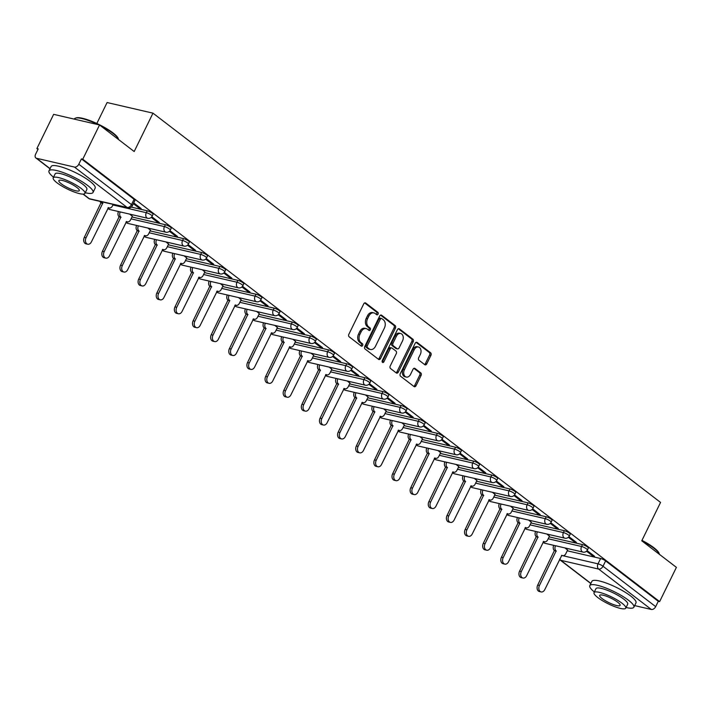 <?xml version="1.0" encoding="UTF-8"?>
<svg xmlns="http://www.w3.org/2000/svg" width="712" height="712" viewBox="0 0 712 712"><rect width="100%" height="100%" fill="white"/><g stroke="black" fill="none" stroke-linecap="round" stroke-linejoin="round"><path stroke-width="1.07" d="M378.081 314.125A1.353 0.961 103 0 0 377.858 312.337L365.737 303.036A1.922 1.38 103 0 0 365.336 302.849A1.922 1.38 103 0 0 363.761 303.846L348.871 334.248A1.922 1.38 103 0 0 349.183 336.82L361.304 346.112A1.353 0.961 103 0 0 362.47 343.754L360.895 342.543A6.168 4.405 103 0 1 359.889 334.337L361.135 331.81A6.168 4.405 103 0 1 366.173 328.606A6.168 4.405 103 0 1 367.437 329.202L369.003 330.404A1.353 0.961 103 0 0 370.16 328.045L368.594 326.835A6.168 4.405 103 0 1 367.588 318.629L368.834 316.101A6.168 4.405 103 0 1 373.871 312.897A6.168 4.405 103 0 1 375.126 313.494L376.701 314.695A1.353 0.961 103 0 0 378.081 314.125M376.274 314.375A1.353 0.961 103 0 0 376.523 312.025L364.651 302.92M360.886 345.792A1.353 0.961 103 0 0 361.126 343.442L359.56 342.241L360.895 342.543M368.585 330.083A1.353 0.961 103 0 0 368.825 327.734L367.258 326.532L368.594 326.835M424.77 364.695A1.922 1.38 103 0 0 425.162 364.882A1.922 1.38 103 0 0 426.737 363.877L430.92 355.35A1.922 1.38 103 0 0 430.609 352.787L417.143 342.463A1.922 1.38 103 0 0 416.751 342.276A1.922 1.38 103 0 0 415.176 343.273L400.278 373.675A1.922 1.38 103 0 0 400.589 376.239L414.055 386.572A1.922 1.38 103 0 0 414.446 386.758A1.922 1.38 103 0 0 416.022 385.753L421.077 375.455A1.922 1.38 103 0 0 420.756 372.883L414.998 368.469A1.922 1.38 103 0 0 414.607 368.282A1.922 1.38 103 0 0 413.031 369.279L410.521 374.387A5.153 3.685 103 0 1 406.312 377.075A5.153 3.685 103 0 1 404.416 369.706L414.224 349.69A5.153 3.685 103 0 1 418.442 347.011A5.153 3.685 103 0 1 420.329 354.371L418.692 357.709A1.922 1.38 103 0 0 419.012 360.272L424.77 364.695M74.449 167.062L36.588 158.295A3.925 2.608 -52.5 0 1 35.885 157.966A3.925 2.608 -52.5 0 1 35.6 154.237L38.217 148.897L36.873 148.594L53.649 114.347L99.538 124.965L134.185 151.531L152.982 113.164L660.558 502.423L641.752 540.8L676.4 567.366L659.624 601.613L82.761 159.212L81.426 158.901L78.809 164.232L131.48 204.629A3.925 0.845 26.1 0 1 132.325 205.732L134.942 200.401A3.925 0.845 26.1 0 0 134.087 199.289L131.48 204.629A3.925 2.608 -52.5 0 1 127.119 207.45L74.449 167.062A3.925 2.608 -52.5 0 0 78.809 164.232M99.538 124.965L82.761 159.212M395.427 328.134A1.922 1.38 103 0 0 395.115 325.571L381.65 315.247A1.922 1.38 103 0 0 381.258 315.051A1.922 1.38 103 0 0 379.683 316.057L364.784 346.459A1.922 1.38 103 0 0 365.105 349.022L378.57 359.355A1.922 1.38 103 0 0 378.962 359.542A1.922 1.38 103 0 0 380.537 358.537L395.427 328.134L394.092 327.823A1.922 1.38 103 0 0 393.781 325.259L380.573 315.131M399.396 328.855L412.862 339.179A1.922 1.38 103 0 1 413.174 341.742L398.284 372.145A1.922 1.38 103 0 1 396.709 373.15A1.922 1.38 103 0 1 396.308 372.963L390.55 368.54A1.922 1.38 103 0 1 390.238 365.977L396.272 353.65A1.922 1.38 103 0 0 395.961 351.078L392.143 348.15A1.922 1.38 103 0 0 391.742 347.963A1.922 1.38 103 0 0 390.167 348.96L383.884 361.803A1.353 0.961 103 0 1 382.282 360.575L397.43 329.665A1.922 1.38 103 0 1 399.005 328.659A1.922 1.38 103 0 1 399.396 328.855L398.569 328.659M567.241 550.785L600.625 558.511L598.009 563.842A3.925 0.845 26.1 0 1 603.011 566.245L655.672 606.633A3.925 2.608 127.5 0 1 651.311 609.463L634.65 605.601M36.873 148.594L37.959 149.422M96.832 123.487L107.094 102.537L152.982 113.164M659.624 601.613L658.288 601.302L655.672 606.633M133.34 203.659L139.16 208.118L139.543 207.334M139.16 208.118L141.163 208.58L133.722 202.875M132.334 216.252L129.709 214.125M151.247 217.391L157.29 222.028L157.672 221.245M157.29 222.028L159.301 222.491L151.816 216.751M150.472 230.163L147.838 228.036M169.385 231.302L175.428 235.939L175.811 235.156M175.428 235.939L177.439 236.402L169.954 230.661M168.611 244.074L165.976 241.938M187.523 245.213L193.566 249.85L193.949 249.067M193.566 249.85L195.569 250.312L188.093 244.572M186.749 257.975L184.114 255.848M205.652 259.115L211.704 263.752L212.087 262.977M211.704 263.752L213.707 264.223L206.222 258.483M204.878 271.886L202.244 269.759M223.79 273.025L229.834 277.662L230.216 276.879M229.834 277.662L231.845 278.125L224.36 272.385M223.016 285.797L220.382 283.67M241.929 286.936L247.972 291.573L248.355 290.79M247.972 291.573L249.983 292.036L242.498 286.295M241.154 299.707L238.52 297.572M260.058 300.847L266.11 305.484L266.493 304.7M266.11 305.484L268.113 305.946L260.628 300.206M259.293 313.609L256.658 311.482M278.196 314.748L284.248 319.385L284.631 318.611M284.248 319.385L286.251 319.857L278.766 314.117M277.422 327.52L274.788 325.393M296.334 328.659L302.377 333.296L302.76 332.513M302.377 333.296L304.389 333.759L296.904 328.018M295.56 341.431L292.926 339.304M314.473 342.57L320.516 347.207L320.898 346.424M320.516 347.207L322.527 347.67L315.042 341.929M313.698 355.341L311.064 353.205M332.602 356.481L338.654 361.118L339.037 360.334M338.654 361.118L340.656 361.58L333.172 355.84M331.837 369.252L329.202 367.116M350.74 370.382L356.792 375.019L357.175 374.245M356.792 375.019L358.795 375.491L351.31 369.75M349.966 383.154L347.331 381.027M368.878 384.293L374.921 388.93L375.304 388.147M374.921 388.93L376.933 389.393L369.448 383.661M368.104 397.065L365.47 394.938M387.017 398.204L393.06 402.841L393.442 402.058M393.06 402.841L395.071 403.303L387.586 397.563M386.242 410.975L383.608 408.839M405.146 412.115L411.198 416.751L411.58 415.968M411.198 416.751L413.2 417.214L405.715 411.474M404.372 424.886L401.746 422.75M423.284 426.016L429.336 430.662L429.719 429.879M429.336 430.662L431.339 431.125L423.854 425.384M422.51 438.788L419.875 436.661M441.422 439.927L447.465 444.564L447.848 443.79M447.465 444.564L449.477 445.027L441.992 439.295M440.648 452.698L438.013 450.571M459.56 453.838L465.603 458.475L465.986 457.691M465.603 458.475L467.606 458.937L460.13 453.197M458.786 466.609L456.152 464.482M477.69 467.748L483.742 472.385L484.124 471.602M483.742 472.385L485.744 472.848L478.259 467.108M476.915 480.52L474.29 478.384M495.828 481.659L501.871 486.296L502.254 485.513M501.871 486.296L503.882 486.759L496.397 481.018M495.054 494.422L492.419 492.295M513.966 495.561L520.009 500.198L520.392 499.423M520.009 500.198L522.021 500.669L514.536 494.929M513.192 508.332L510.557 506.205M532.104 509.472L538.147 514.108L538.53 513.325M538.147 514.108L540.15 514.571L532.674 508.831M531.33 522.243L528.696 520.116M550.234 523.382L556.286 528.019L556.668 527.236M556.286 528.019L558.288 528.482L550.803 522.741M549.459 536.154L546.825 534.018M568.372 537.293L574.415 541.93L574.798 541.147M574.415 541.93L576.426 542.393L568.941 536.652M549.103 536.875L582.487 544.6L581.562 546.496A3.925 0.845 26.1 0 1 585.522 548.204A3.925 0.845 26.1 0 1 587.409 550.002L588.334 548.115A3.925 0.845 -153.9 0 0 586.448 546.309A3.925 0.845 -153.9 0 0 582.487 544.6M530.974 522.973L564.349 530.698L563.423 532.585A3.925 0.845 26.1 0 1 567.384 534.294A3.925 0.845 26.1 0 1 569.271 536.1L570.196 534.205A3.925 0.845 -153.9 0 0 568.309 532.398A3.925 0.845 -153.9 0 0 564.349 530.698M512.836 509.062L546.211 516.787L545.285 518.674A3.925 0.845 26.1 0 1 549.246 520.383A3.925 0.845 26.1 0 1 551.133 522.19L552.067 520.294A3.925 0.845 -153.9 0 0 550.18 518.496A3.925 0.845 -153.9 0 0 546.211 516.787M494.698 495.152L528.082 502.877L527.147 504.772A3.925 0.845 26.1 0 1 531.116 506.472A3.925 0.845 26.1 0 1 533.003 508.279L533.929 506.383A3.925 0.845 -153.9 0 0 532.042 504.586A3.925 0.845 -153.9 0 0 528.082 502.877M476.559 481.241L509.943 488.966L509.018 490.862A3.925 0.845 26.1 0 1 512.978 492.571A3.925 0.845 26.1 0 1 514.865 494.368L515.791 492.482A3.925 0.845 -153.9 0 0 513.904 490.675A3.925 0.845 -153.9 0 0 509.943 488.966M458.43 467.339L491.805 475.064L490.879 476.951A3.925 0.845 26.1 0 1 494.84 478.66A3.925 0.845 26.1 0 1 496.727 480.467L497.652 478.571A3.925 0.845 -153.9 0 0 495.766 476.764A3.925 0.845 -153.9 0 0 491.805 475.064M440.292 453.428L473.667 461.154L472.741 463.04A3.925 0.845 26.1 0 1 476.711 464.749A3.925 0.845 26.1 0 1 478.598 466.556L479.523 464.66A3.925 0.845 -153.9 0 0 477.636 462.853A3.925 0.845 -153.9 0 0 473.667 461.154M422.154 439.518L455.538 447.243L454.603 449.138A3.925 0.845 26.1 0 1 458.572 450.838A3.925 0.845 26.1 0 1 460.459 452.645L461.385 450.749A3.925 0.845 -153.9 0 0 459.498 448.952A3.925 0.845 -153.9 0 0 455.538 447.243M404.015 425.607L437.399 433.332L436.474 435.228A3.925 0.845 26.1 0 1 440.434 436.937A3.925 0.845 26.1 0 1 442.321 438.734L443.247 436.848A3.925 0.845 -153.9 0 0 441.36 435.041A3.925 0.845 -153.9 0 0 437.399 433.332M385.886 411.696L419.261 419.421L418.336 421.317A3.925 0.845 26.1 0 1 422.296 423.026A3.925 0.845 26.1 0 1 424.183 424.833L425.108 422.937A3.925 0.845 -153.9 0 0 423.222 421.13A3.925 0.845 -153.9 0 0 419.261 419.421M367.748 397.794L401.123 405.52L400.197 407.406A3.925 0.845 26.1 0 1 404.167 409.115A3.925 0.845 26.1 0 1 406.054 410.922L406.979 409.026A3.925 0.845 -153.9 0 0 405.092 407.22A3.925 0.845 -153.9 0 0 401.123 405.52M349.61 383.884L382.994 391.609L382.059 393.505A3.925 0.845 26.1 0 1 386.029 395.204A3.925 0.845 26.1 0 1 387.915 397.011L388.841 395.115A3.925 0.845 -153.9 0 0 386.954 393.318A3.925 0.845 -153.9 0 0 382.994 391.609M331.481 369.973L364.856 377.698L363.93 379.594A3.925 0.845 26.1 0 1 367.89 381.303A3.925 0.845 26.1 0 1 369.777 383.101L370.703 381.214A3.925 0.845 -153.9 0 0 368.816 379.407A3.925 0.845 -153.9 0 0 364.856 377.698M313.342 356.062L346.717 363.788L345.792 365.683A3.925 0.845 26.1 0 1 349.752 367.392A3.925 0.845 26.1 0 1 351.639 369.19L352.573 367.303A3.925 0.845 -153.9 0 0 350.687 365.496A3.925 0.845 -153.9 0 0 346.717 363.788M295.204 342.161L328.579 349.886L327.654 351.772A3.925 0.845 26.1 0 1 331.623 353.481A3.925 0.845 26.1 0 1 333.51 355.288L334.435 353.392A3.925 0.845 -153.9 0 0 332.548 351.586A3.925 0.845 -153.9 0 0 328.579 349.886M277.066 328.25L310.45 335.975L309.524 337.871A3.925 0.845 26.1 0 1 313.485 339.571A3.925 0.845 26.1 0 1 315.372 341.377L316.297 339.482A3.925 0.845 -153.9 0 0 314.41 337.684A3.925 0.845 -153.9 0 0 310.45 335.975M258.937 314.339L292.312 322.064L291.386 323.96A3.925 0.845 26.1 0 1 295.347 325.669A3.925 0.845 26.1 0 1 297.233 327.467L298.159 325.571A3.925 0.845 -153.9 0 0 296.272 323.773A3.925 0.845 -153.9 0 0 292.312 322.064M240.798 300.428L274.173 308.154L273.248 310.049A3.925 0.845 26.1 0 1 277.208 311.758A3.925 0.845 26.1 0 1 279.095 313.556L280.03 311.669A3.925 0.845 -153.9 0 0 278.143 309.862A3.925 0.845 -153.9 0 0 274.173 308.154M222.66 286.527L256.044 294.252L255.11 296.139A3.925 0.845 26.1 0 1 259.079 297.847A3.925 0.845 26.1 0 1 260.966 299.654L261.891 297.758A3.925 0.845 -153.9 0 0 260.005 295.952A3.925 0.845 -153.9 0 0 256.044 294.252M204.522 272.616L237.906 280.341L236.98 282.228A3.925 0.845 26.1 0 1 240.941 283.937A3.925 0.845 26.1 0 1 242.828 285.743L243.753 283.848A3.925 0.845 -153.9 0 0 241.866 282.05A3.925 0.845 -153.9 0 0 237.906 280.341M186.393 258.705L219.768 266.43L218.842 268.326A3.925 0.845 26.1 0 1 222.803 270.026A3.925 0.845 26.1 0 1 224.689 271.833L225.615 269.937A3.925 0.845 -153.9 0 0 223.728 268.139A3.925 0.845 -153.9 0 0 219.768 266.43M168.255 244.795L201.63 252.52L200.704 254.415A3.925 0.845 26.1 0 1 204.664 256.124A3.925 0.845 26.1 0 1 206.551 257.922L207.486 256.035A3.925 0.845 -153.9 0 0 205.599 254.228A3.925 0.845 -153.9 0 0 201.63 252.52M150.116 230.893L183.5 238.609L182.566 240.505A3.925 0.845 26.1 0 1 186.535 242.213A3.925 0.845 26.1 0 1 188.422 244.02L189.347 242.125A3.925 0.845 -153.9 0 0 187.461 240.318A3.925 0.845 -153.9 0 0 183.5 238.609M131.978 216.982L165.362 224.707L164.436 226.594A3.925 0.845 26.1 0 1 168.397 228.303A3.925 0.845 26.1 0 1 170.284 230.11L171.209 228.214A3.925 0.845 -153.9 0 0 169.322 226.407A3.925 0.845 -153.9 0 0 165.362 224.707M131.222 207.094L147.224 210.797L146.298 212.692A3.925 0.845 26.1 0 1 150.259 214.392A3.925 0.845 26.1 0 1 152.145 216.199L153.071 214.303A3.925 0.845 -153.9 0 0 151.184 212.505A3.925 0.845 -153.9 0 0 147.224 210.797M586.51 551.195L592.553 555.832L594.564 556.303L587.08 550.563M567.597 550.056L564.963 547.928M592.553 555.832L592.936 555.057M658.288 601.302L605.618 560.914A3.925 0.845 -153.9 0 0 600.625 558.511M81.426 158.901L134.087 199.289M373.871 312.897L372.536 312.586A6.168 4.405 103 0 0 367.49 315.79L368.834 316.101M367.258 326.532A6.168 4.405 103 0 1 366.253 318.326L367.49 315.79M366.173 328.606L364.838 328.294A6.168 4.405 103 0 0 359.8 331.498L361.135 331.81M359.56 342.241A6.168 4.405 103 0 1 358.554 334.035L359.8 331.498M378.312 359.151A1.922 1.38 103 0 0 379.202 358.225L394.092 327.823M381.748 318.567A1.353 0.961 103 0 0 380.368 319.136L367.294 345.827A1.353 0.961 103 0 0 367.517 347.625L369.172 348.889A6.168 4.405 103 0 0 370.427 349.494A6.168 4.405 103 0 0 375.473 346.29L384.409 328.045A6.168 4.405 103 0 0 383.403 319.839L381.748 318.567M380.413 318.264A1.353 0.961 103 0 0 379.033 318.834L380.368 319.136M370.427 349.494L369.092 349.183A6.168 4.405 103 0 1 367.828 348.586L366.182 347.314A1.353 0.961 103 0 1 365.959 345.516L379.033 318.834M398.32 328.739L411.527 338.868L412.862 339.179M396.05 372.759A1.922 1.38 103 0 0 396.94 371.833L411.839 341.431A1.922 1.38 103 0 0 411.527 338.868M390.799 347.839A1.922 1.38 103 0 0 390.407 347.652A1.922 1.38 103 0 0 388.832 348.658L382.54 361.491L383.884 361.803M382.202 361.954A1.353 0.961 103 0 0 382.54 361.491M402.547 340.852A5.153 3.685 103 0 0 400.651 333.492A5.153 3.685 103 0 0 396.442 336.171L392.988 343.22A1.922 1.38 103 0 0 393.3 345.783L397.118 348.72A1.922 1.38 103 0 0 397.518 348.907A1.922 1.38 103 0 0 399.094 347.901L402.547 340.852M400.651 333.492L399.316 333.18A5.153 3.685 103 0 0 395.098 335.859L396.442 336.171M397.518 348.907L396.175 348.595A1.922 1.38 103 0 1 395.783 348.408L391.956 345.48A1.922 1.38 103 0 1 391.644 342.908L395.098 335.859M418.442 347.011L417.099 346.7A5.153 3.685 103 0 0 412.889 349.387L414.224 349.69M406.312 377.075L404.968 376.764A5.153 3.685 103 0 1 403.081 369.403L412.889 349.387M413.797 386.367A1.922 1.38 103 0 0 414.687 385.441L419.733 375.144A1.922 1.38 103 0 0 419.421 372.581L413.921 368.353M424.512 364.5A1.922 1.38 103 0 0 425.402 363.574L429.585 355.039A1.922 1.38 103 0 0 429.265 352.476L416.057 342.347M101.772 201.781A3.925 2.804 103 0 0 102.742 203.223L86.054 237.772A4.512 3.222 103 0 0 87.71 244.216A4.512 3.222 103 0 0 91.403 241.875L108.438 207.593A3.925 2.804 103 0 0 109.239 207.975A3.925 2.804 103 0 0 112.443 205.928L113.181 204.424M87.71 244.216L85.965 243.815A4.512 3.222 -77 0 1 84.31 237.372L100.997 202.813A3.925 2.804 -77 0 1 100.027 201.38M101.175 202.956L102.911 203.356M120.221 211.927A3.925 2.804 103 0 0 120.871 217.124L104.183 251.683A4.512 3.222 103 0 0 105.848 258.127A4.512 3.222 103 0 0 109.532 255.777L126.567 221.494A3.925 2.804 103 0 0 127.368 221.877A3.925 2.804 103 0 0 130.581 219.839L132.379 216.172M105.848 258.127L104.103 257.726A4.512 3.222 -77 0 1 102.448 251.274L119.135 216.724A3.925 2.804 -77 0 1 118.486 211.526M119.305 216.857L121.049 217.267M138.359 225.838A3.925 2.804 103 0 0 139.009 231.035L122.322 265.585A4.512 3.222 103 0 0 123.977 272.037A4.512 3.222 103 0 0 127.67 269.688L144.705 235.405A3.925 2.804 103 0 0 145.506 235.788A3.925 2.804 103 0 0 148.719 233.75L150.517 230.083M123.977 272.037L122.242 271.637A4.512 3.222 -77 0 1 120.586 265.184L137.274 230.635A3.925 2.804 -77 0 1 136.615 225.437M137.443 230.768L139.187 231.169M98.292 124.68A24.537 5.304 -153.9 0 0 75.499 118.112L76.255 117.872A23.941 5.18 26.1 0 1 92.569 121.627A23.941 5.18 26.1 0 1 113.048 132.948A23.941 5.18 26.1 0 1 118.201 138.413L118.468 139.16A24.537 5.304 -153.9 0 0 113.19 133.562A24.537 5.304 -153.9 0 0 100.784 125.926M85.253 192.738A24.537 5.304 -153.9 0 0 93.041 192.454A24.537 5.304 -153.9 0 0 87.736 185.529A24.537 5.304 -153.9 0 0 64.356 172.98A24.537 5.304 -153.9 0 0 48.977 170.862A24.537 5.304 -153.9 0 0 53.525 177.19M93.041 192.454L95.15 188.155A24.537 5.304 -153.9 0 0 89.846 181.231A24.537 5.304 -153.9 0 0 66.465 168.682A24.537 5.304 -153.9 0 0 51.086 166.564L48.977 170.862M53.213 177.849L55.144 173.888A17.667 3.818 26.1 0 1 66.225 175.41A17.667 3.818 26.1 0 1 83.055 184.444A17.667 3.818 26.1 0 1 86.873 189.428L84.933 193.388A17.667 3.818 -153.9 0 0 81.115 188.404A17.667 3.818 -153.9 0 0 64.285 179.371A17.667 3.818 -153.9 0 0 53.213 177.849A17.667 3.818 -153.9 0 0 57.031 182.833A17.667 3.818 -153.9 0 0 73.861 191.866A17.667 3.818 -153.9 0 0 84.933 193.388M76.834 187.416A11.383 2.465 -153.9 0 0 65.985 181.596A11.383 2.465 -153.9 0 0 58.847 180.608A11.383 2.465 -153.9 0 0 61.312 183.821A11.383 2.465 -153.9 0 0 72.161 189.641A11.383 2.465 -153.9 0 0 79.29 190.629A11.383 2.465 -153.9 0 0 76.834 187.416M75.499 118.112A24.537 5.304 -153.9 0 0 74.44 118.895L74.324 119.126M641.966 540.364A23.941 5.18 26.1 0 1 653.865 547.715A23.941 5.18 26.1 0 1 659.018 553.179L659.294 553.918A24.537 5.304 -153.9 0 0 654.017 548.32A24.537 5.304 -153.9 0 0 641.77 540.764M626.071 607.496A24.537 5.304 -153.9 0 0 633.867 607.211A24.537 5.304 -153.9 0 0 628.554 600.296A24.537 5.304 -153.9 0 0 605.182 587.747A24.537 5.304 -153.9 0 0 589.803 585.629A24.537 5.304 -153.9 0 0 594.351 591.957M633.867 607.211L635.967 602.913A24.537 5.304 -153.9 0 0 630.663 595.989A24.537 5.304 -153.9 0 0 607.292 583.448A24.537 5.304 -153.9 0 0 591.903 581.33L589.803 585.629M594.031 592.606L595.971 588.646A17.667 3.818 26.1 0 1 607.042 590.177A17.667 3.818 26.1 0 1 623.872 599.21A17.667 3.818 26.1 0 1 627.69 604.194L625.759 608.155A17.667 3.818 -153.9 0 0 621.932 603.162A17.667 3.818 -153.9 0 0 605.102 594.137A17.667 3.818 -153.9 0 0 594.031 592.606A17.667 3.818 -153.9 0 0 597.849 597.591A17.667 3.818 -153.9 0 0 614.678 606.624A17.667 3.818 -153.9 0 0 625.759 608.155M617.651 602.174A11.383 2.465 -153.9 0 0 606.802 596.353A11.383 2.465 -153.9 0 0 599.673 595.374A11.383 2.465 -153.9 0 0 602.13 598.587A11.383 2.465 -153.9 0 0 612.979 604.408A11.383 2.465 -153.9 0 0 620.116 605.387A11.383 2.465 -153.9 0 0 617.651 602.174M156.498 239.748A3.925 2.804 103 0 0 157.147 244.946L140.46 279.496A4.512 3.222 103 0 0 142.115 285.948A4.512 3.222 103 0 0 145.809 283.599L162.843 249.316A3.925 2.804 103 0 0 163.644 249.698A3.925 2.804 103 0 0 166.857 247.66L168.646 243.993M142.115 285.948L140.38 285.539A4.512 3.222 -77 0 1 138.724 279.095L155.403 244.545A3.925 2.804 -77 0 1 154.753 239.348M155.581 244.679L157.316 245.079M174.627 253.659A3.925 2.804 103 0 0 175.285 258.857L158.598 293.406A4.512 3.222 103 0 0 160.253 299.85A4.512 3.222 103 0 0 163.947 297.509L180.982 263.226A3.925 2.804 103 0 0 181.782 263.609A3.925 2.804 103 0 0 184.987 261.562L186.784 257.895M160.253 299.85L158.509 299.449A4.512 3.222 -77 0 1 156.854 293.006L173.541 258.456A3.925 2.804 -77 0 1 172.891 253.25M173.719 258.589L175.455 258.99M192.765 267.561A3.925 2.804 103 0 0 193.415 272.767L176.727 307.317A4.512 3.222 103 0 0 178.383 313.761A4.512 3.222 103 0 0 182.076 311.411L199.111 277.128A3.925 2.804 103 0 0 199.912 277.511A3.925 2.804 103 0 0 203.125 275.473L204.923 271.806M178.383 313.761L176.647 313.36A4.512 3.222 -77 0 1 174.992 306.908L191.679 272.358A3.925 2.804 -77 0 1 191.03 267.16M191.848 272.491L193.593 272.901M210.903 281.471A3.925 2.804 103 0 0 211.553 286.669L194.865 321.219A4.512 3.222 103 0 0 196.521 327.671A4.512 3.222 103 0 0 200.214 325.322L217.249 291.039A3.925 2.804 103 0 0 218.05 291.422A3.925 2.804 103 0 0 221.263 289.383L223.061 285.717M196.521 327.671L194.785 327.271A4.512 3.222 -77 0 1 193.13 320.818L209.817 286.268A3.925 2.804 -77 0 1 209.159 281.071M209.987 286.402L211.731 286.803M229.042 295.382A3.925 2.804 103 0 0 229.691 300.58L213.004 335.13A4.512 3.222 103 0 0 214.659 341.582A4.512 3.222 103 0 0 218.353 339.232L235.387 304.95A3.925 2.804 103 0 0 236.188 305.332A3.925 2.804 103 0 0 239.392 303.294L241.19 299.627M214.659 341.582L212.924 341.182A4.512 3.222 -77 0 1 211.259 334.729L227.947 300.179A3.925 2.804 -77 0 1 227.297 294.982M228.125 300.313L229.86 300.713M247.171 309.293A3.925 2.804 103 0 0 247.82 314.49L231.142 349.04A4.512 3.222 103 0 0 232.797 355.484A4.512 3.222 103 0 0 236.482 353.143L253.525 318.86A3.925 2.804 103 0 0 254.326 319.243A3.925 2.804 103 0 0 257.53 317.196L259.328 313.529M232.797 355.484L231.053 355.083A4.512 3.222 -77 0 1 229.398 348.64L246.085 314.09A3.925 2.804 -77 0 1 245.435 308.883M246.263 314.223L247.998 314.624M265.309 323.195A3.925 2.804 103 0 0 265.959 328.401L249.271 362.951A4.512 3.222 103 0 0 250.927 369.394A4.512 3.222 103 0 0 254.62 367.054L271.655 332.762A3.925 2.804 103 0 0 272.456 333.145A3.925 2.804 103 0 0 275.669 331.107L277.466 327.44M250.927 369.394L249.191 368.994A4.512 3.222 -77 0 1 247.536 362.542L264.223 327.992A3.925 2.804 -77 0 1 263.573 322.794M264.392 328.125L266.137 328.535M283.447 337.105A3.925 2.804 103 0 0 284.097 342.303L267.409 376.853A4.512 3.222 103 0 0 269.065 383.305A4.512 3.222 103 0 0 272.758 380.956L289.793 346.673A3.925 2.804 103 0 0 290.594 347.055A3.925 2.804 103 0 0 293.807 345.017L295.596 341.351M269.065 383.305L267.329 382.905A4.512 3.222 -77 0 1 265.674 376.452L282.361 341.902A3.925 2.804 -77 0 1 281.703 336.705M282.531 342.036L284.275 342.436M301.585 351.016A3.925 2.804 103 0 0 302.235 356.214L285.548 390.763A4.512 3.222 103 0 0 287.203 397.216A4.512 3.222 103 0 0 290.897 394.866L307.931 360.583A3.925 2.804 103 0 0 308.732 360.966A3.925 2.804 103 0 0 311.936 358.928L313.734 355.261M287.203 397.216L285.459 396.815A4.512 3.222 -77 0 1 283.803 390.363L300.491 355.813A3.925 2.804 -77 0 1 299.841 350.615M300.669 355.947L302.404 356.347M319.715 364.927A3.925 2.804 103 0 0 320.364 370.124L303.686 404.674A4.512 3.222 103 0 0 305.341 411.127A4.512 3.222 103 0 0 309.026 408.777L326.06 374.494A3.925 2.804 103 0 0 326.861 374.877A3.925 2.804 103 0 0 330.074 372.83L331.872 369.172M305.341 411.127L303.597 410.717A4.512 3.222 -77 0 1 301.941 404.274L318.629 369.724A3.925 2.804 -77 0 1 317.979 364.517M318.807 369.857L320.542 370.258M337.853 378.828A3.925 2.804 103 0 0 338.503 384.035L321.815 418.585A4.512 3.222 103 0 0 323.471 425.028A4.512 3.222 103 0 0 327.164 422.688L344.199 388.405A3.925 2.804 103 0 0 345 388.788A3.925 2.804 103 0 0 348.212 386.741L350.01 383.074M323.471 425.028L321.735 424.628A4.512 3.222 -77 0 1 320.08 418.184L336.767 383.626A3.925 2.804 -77 0 1 336.117 378.428M336.936 383.759L338.681 384.168M355.991 392.739A3.925 2.804 103 0 0 356.641 397.937L339.953 432.495A4.512 3.222 103 0 0 341.609 438.939A4.512 3.222 103 0 0 345.302 436.59L362.337 402.307A3.925 2.804 103 0 0 363.138 402.689A3.925 2.804 103 0 0 366.351 400.651L368.14 396.985M341.609 438.939L339.873 438.539A4.512 3.222 -77 0 1 338.218 432.086L354.896 397.536A3.925 2.804 -77 0 1 354.247 392.339M355.074 397.67L356.81 398.07M374.12 406.65A3.925 2.804 103 0 0 374.779 411.848L358.092 446.397A4.512 3.222 103 0 0 359.747 452.85A4.512 3.222 103 0 0 363.44 450.5L380.475 416.217A3.925 2.804 103 0 0 381.276 416.6A3.925 2.804 103 0 0 384.48 414.562L386.278 410.895M359.747 452.85L358.002 452.449A4.512 3.222 -77 0 1 356.347 445.997L373.035 411.447A3.925 2.804 -77 0 1 372.385 406.249M373.213 411.58L374.948 411.981M392.259 420.561A3.925 2.804 103 0 0 392.908 425.758L376.221 460.308A4.512 3.222 103 0 0 377.885 466.761A4.512 3.222 103 0 0 381.57 464.411L398.604 430.128A3.925 2.804 103 0 0 399.405 430.511A3.925 2.804 103 0 0 402.618 428.464L404.416 424.806M377.885 466.761L376.141 466.351A4.512 3.222 -77 0 1 374.485 459.908L391.173 425.358A3.925 2.804 -77 0 1 390.523 420.151M391.351 425.491L393.086 425.892M410.397 434.462A3.925 2.804 103 0 0 411.047 439.669L394.359 474.219A4.512 3.222 103 0 0 396.014 480.662A4.512 3.222 103 0 0 399.708 478.322L416.743 444.039A3.925 2.804 103 0 0 417.543 444.422A3.925 2.804 103 0 0 420.756 442.375L422.554 438.708M396.014 480.662L394.279 480.262A4.512 3.222 -77 0 1 392.623 473.818L409.311 439.268A3.925 2.804 -77 0 1 408.661 434.062M409.48 439.402L411.225 439.802M428.535 448.373A3.925 2.804 103 0 0 429.185 453.58L412.497 488.129A4.512 3.222 103 0 0 414.153 494.573A4.512 3.222 103 0 0 417.846 492.223L434.881 457.941A3.925 2.804 103 0 0 435.682 458.323A3.925 2.804 103 0 0 438.895 456.285L440.683 452.618M414.153 494.573L412.417 494.173A4.512 3.222 -77 0 1 410.762 487.72L427.44 453.17A3.925 2.804 -77 0 1 426.791 447.973M427.618 453.304L429.354 453.713M446.664 462.284A3.925 2.804 103 0 0 447.323 467.481L430.635 502.031A4.512 3.222 103 0 0 432.291 508.484A4.512 3.222 103 0 0 435.984 506.134L453.019 471.851A3.925 2.804 103 0 0 453.82 472.234A3.925 2.804 103 0 0 457.024 470.196L458.822 466.529M432.291 508.484L430.546 508.083A4.512 3.222 -77 0 1 428.891 501.631L445.578 467.081A3.925 2.804 -77 0 1 444.929 461.883M445.757 467.214L447.492 467.615M464.803 476.194A3.925 2.804 103 0 0 465.452 481.392L448.765 515.942A4.512 3.222 103 0 0 450.429 522.394A4.512 3.222 103 0 0 454.114 520.045L471.148 485.762A3.925 2.804 103 0 0 471.949 486.145A3.925 2.804 103 0 0 475.162 484.107L476.96 480.44M450.429 522.394L448.685 521.985A4.512 3.222 -77 0 1 447.029 515.541L463.717 480.992A3.925 2.804 -77 0 1 463.067 475.794M463.886 481.125L465.63 481.526M482.941 490.105A3.925 2.804 103 0 0 483.59 495.303L466.903 529.853A4.512 3.222 103 0 0 468.558 536.296A4.512 3.222 103 0 0 472.252 533.956L489.286 499.673A3.925 2.804 103 0 0 490.087 500.055A3.925 2.804 103 0 0 493.3 498.008L495.098 494.342M468.558 536.296L466.823 535.896A4.512 3.222 -77 0 1 465.167 529.452L481.855 494.902A3.925 2.804 -77 0 1 481.196 489.696M482.024 495.036L483.768 495.436M501.079 504.007A3.925 2.804 103 0 0 501.729 509.214L485.041 543.763A4.512 3.222 103 0 0 486.697 550.207A4.512 3.222 103 0 0 490.39 547.857L507.425 513.574A3.925 2.804 103 0 0 508.226 513.957A3.925 2.804 103 0 0 511.438 511.919L513.227 508.252M486.697 550.207L484.961 549.806A4.512 3.222 -77 0 1 483.306 543.354L499.984 508.804A3.925 2.804 -77 0 1 499.334 503.607M500.162 508.938L501.898 509.347M519.208 517.918A3.925 2.804 103 0 0 519.867 523.115L503.179 557.665A4.512 3.222 103 0 0 504.835 564.118A4.512 3.222 103 0 0 508.528 561.768L525.563 527.485A3.925 2.804 103 0 0 526.364 527.868A3.925 2.804 103 0 0 529.568 525.83L531.366 522.163M504.835 564.118L503.09 563.717A4.512 3.222 -77 0 1 501.435 557.265L518.122 522.715A3.925 2.804 -77 0 1 517.473 517.517M518.3 522.848L520.036 523.249M537.346 531.828A3.925 2.804 103 0 0 537.996 537.026L521.309 571.576A4.512 3.222 103 0 0 522.964 578.028A4.512 3.222 103 0 0 526.658 575.679L543.692 541.396A3.925 2.804 103 0 0 544.493 541.779A3.925 2.804 103 0 0 547.706 539.74L549.504 536.074M522.964 578.028L521.228 577.628A4.512 3.222 -77 0 1 519.573 571.175L536.261 536.626A3.925 2.804 -77 0 1 535.611 531.428M536.43 536.759L538.174 537.159M555.485 545.739A3.925 2.804 103 0 0 556.134 550.937L539.447 585.486A4.512 3.222 103 0 0 541.102 591.939A4.512 3.222 103 0 0 544.796 589.589L561.83 555.307A3.925 2.804 103 0 0 562.631 555.689A3.925 2.804 103 0 0 565.844 553.642L567.642 549.976M541.102 591.939L539.367 591.53A4.512 3.222 -77 0 1 537.711 585.086L554.399 550.536A3.925 2.804 -77 0 1 553.74 545.33M554.568 550.67L556.312 551.07M376.523 312.025L377.858 312.337M361.126 343.442L362.47 343.754M368.825 327.734L370.16 328.045M562.961 555.734L598.009 563.842A3.925 2.804 -77 0 0 598.65 569.075L560.789 560.308L590.889 583.395M651.311 609.463L598.65 569.075A3.925 2.608 -52.5 0 0 603.011 566.245L605.618 560.914M83.277 194.1L89.249 198.684L127.119 207.45A3.925 2.804 103 0 0 127.92 207.833A3.925 3.925 0 0 0 132.325 205.732M36.588 158.295L50.071 168.637M548.178 538.77L581.562 546.496A3.925 2.804 -77 0 0 582.193 551.72A3.925 2.804 -77 0 0 582.995 552.103A3.925 3.925 0 0 0 587.409 550.002M530.039 524.86L563.423 532.585A3.925 2.804 -77 0 0 564.064 537.809A3.925 2.804 -77 0 0 564.865 538.192A3.925 3.925 0 0 0 569.271 536.1M511.91 510.958L545.285 518.674A3.925 2.804 -77 0 0 545.926 523.907A3.925 2.804 -77 0 0 546.727 524.29A3.925 3.925 0 0 0 551.133 522.19M493.772 497.047L527.147 504.772A3.925 2.804 -77 0 0 527.788 509.997A3.925 2.804 -77 0 0 528.589 510.379A3.925 3.925 0 0 0 533.003 508.279M475.634 483.137L509.018 490.862A3.925 2.804 -77 0 0 509.65 496.086A3.925 2.804 -77 0 0 510.451 496.469A3.925 3.925 0 0 0 514.865 494.368M457.496 469.226L490.879 476.951A3.925 2.804 -77 0 0 491.52 482.175A3.925 2.804 -77 0 0 492.321 482.558A3.925 3.925 0 0 0 496.727 480.467M439.366 455.315L472.741 463.04A3.925 2.804 -77 0 0 473.382 468.265A3.925 2.804 -77 0 0 474.183 468.647A3.925 3.925 0 0 0 478.598 466.556M421.228 441.413L454.603 449.138A3.925 2.804 -77 0 0 455.244 454.363A3.925 2.804 -77 0 0 456.045 454.745A3.925 3.925 0 0 0 460.459 452.645M403.09 427.503L436.474 435.228A3.925 2.804 -77 0 0 437.115 440.452A3.925 2.804 -77 0 0 437.916 440.835A3.925 3.925 0 0 0 442.321 438.734M384.961 413.592L418.336 421.317A3.925 2.804 -77 0 0 418.976 426.541A3.925 2.804 -77 0 0 419.777 426.924A3.925 3.925 0 0 0 424.183 424.833M366.822 399.681L400.197 407.406A3.925 2.804 -77 0 0 400.838 412.631A3.925 2.804 -77 0 0 401.639 413.013A3.925 3.925 0 0 0 406.054 410.922M348.684 385.779L382.059 393.505A3.925 2.804 -77 0 0 382.7 398.729A3.925 2.804 -77 0 0 383.501 399.112A3.925 3.925 0 0 0 387.915 397.011M330.546 371.869L363.93 379.594A3.925 2.804 -77 0 0 364.571 384.818A3.925 2.804 -77 0 0 365.372 385.201A3.925 3.925 0 0 0 369.777 383.101M312.417 357.958L345.792 365.683A3.925 2.804 -77 0 0 346.433 370.908A3.925 2.804 -77 0 0 347.233 371.29A3.925 3.925 0 0 0 351.639 369.19M294.279 344.047L327.654 351.772A3.925 2.804 -77 0 0 328.294 356.997A3.925 2.804 -77 0 0 329.095 357.38A3.925 3.925 0 0 0 333.51 355.288M276.14 330.145L309.524 337.871A3.925 2.804 -77 0 0 310.156 343.095A3.925 2.804 -77 0 0 310.957 343.478A3.925 3.925 0 0 0 315.372 341.377M258.002 316.235L291.386 323.96A3.925 2.804 -77 0 0 292.027 329.184A3.925 2.804 -77 0 0 292.828 329.567A3.925 3.925 0 0 0 297.233 327.467M239.873 302.324L273.248 310.049A3.925 2.804 -77 0 0 273.889 315.274A3.925 2.804 -77 0 0 274.69 315.656A3.925 3.925 0 0 0 279.095 313.556M221.735 288.413L255.11 296.139A3.925 2.804 -77 0 0 255.75 301.363A3.925 2.804 -77 0 0 256.551 301.746A3.925 3.925 0 0 0 260.966 299.654M203.596 274.512L236.98 282.228A3.925 2.804 -77 0 0 237.612 287.461A3.925 2.804 -77 0 0 238.413 287.844A3.925 3.925 0 0 0 242.828 285.743M185.458 260.601L218.842 268.326A3.925 2.804 -77 0 0 219.483 273.55A3.925 2.804 -77 0 0 220.284 273.933A3.925 3.925 0 0 0 224.689 271.833M167.329 246.69L200.704 254.415A3.925 2.804 -77 0 0 201.345 259.64A3.925 2.804 -77 0 0 202.146 260.022A3.925 3.925 0 0 0 206.551 257.922M149.191 232.78L182.566 240.505A3.925 2.804 -77 0 0 183.207 245.729A3.925 2.804 -77 0 0 184.007 246.112A3.925 3.925 0 0 0 188.422 244.02M131.053 218.869L164.436 226.594A3.925 2.804 -77 0 0 165.068 231.818A3.925 2.804 -77 0 0 165.869 232.201A3.925 3.925 0 0 0 170.284 230.11M112.914 204.967L146.298 212.692A3.925 2.804 -77 0 0 146.939 217.916A3.925 2.804 -77 0 0 147.74 218.299A3.925 3.925 0 0 0 152.145 216.199M147.74 218.299L109.879 209.533A3.925 2.804 -77 0 1 109.078 209.15A3.925 2.804 103 0 1 108.117 207.744L109.239 207.975M165.869 232.201L128.009 223.443A3.925 2.804 -77 0 1 127.208 223.061A3.925 2.804 103 0 1 126.255 221.655M184.007 246.112L146.147 237.354A3.925 2.804 -77 0 1 145.346 236.971A3.925 2.804 103 0 1 144.394 235.556L145.506 235.788M202.146 260.022L164.285 251.256A3.925 2.804 -77 0 1 163.484 250.873A3.925 2.804 103 0 1 162.523 249.467M220.284 273.933L182.423 265.167A3.925 2.804 -77 0 1 181.622 264.784A3.925 2.804 103 0 1 180.661 263.378M238.413 287.844L200.553 279.077A3.925 2.804 -77 0 1 199.752 278.695A3.925 2.804 103 0 1 198.799 277.288M256.551 301.746L218.691 292.988A3.925 2.804 -77 0 1 217.89 292.605A3.925 2.804 103 0 1 216.938 291.19M274.69 315.656L236.829 306.899A3.925 2.804 -77 0 1 236.028 306.516A3.925 2.804 103 0 1 235.067 305.101M292.828 329.567L254.967 320.8A3.925 2.804 -77 0 1 254.166 320.418A3.925 2.804 103 0 1 253.205 319.012M310.957 343.478L273.097 334.711A3.925 2.804 -77 0 1 272.296 334.328A3.925 2.804 103 0 1 271.343 332.922L272.456 333.145M329.095 357.38L291.235 348.622A3.925 2.804 -77 0 1 290.434 348.239A3.925 2.804 103 0 1 289.481 346.833M347.233 371.29L309.373 362.533A3.925 2.804 -77 0 1 308.572 362.15A3.925 2.804 103 0 1 307.611 360.735L308.732 360.966M365.372 385.201L327.502 376.434A3.925 2.804 -77 0 1 326.701 376.052A3.925 2.804 103 0 1 325.749 374.645M383.501 399.112L345.64 390.345A3.925 2.804 -77 0 1 344.839 389.962A3.925 2.804 103 0 1 343.887 388.556M401.639 413.013L363.779 404.256A3.925 2.804 -77 0 1 362.978 403.873A3.925 2.804 103 0 1 362.025 402.467M419.777 426.924L381.917 418.167A3.925 2.804 -77 0 1 381.116 417.784A3.925 2.804 103 0 1 380.155 416.369M437.916 440.835L400.046 432.068A3.925 2.804 -77 0 1 399.245 431.686A3.925 2.804 103 0 1 398.293 430.279M456.045 454.745L418.184 445.979A3.925 2.804 -77 0 1 417.383 445.596A3.925 2.804 103 0 1 416.431 444.19M474.183 468.647L436.322 459.89A3.925 2.804 -77 0 1 435.522 459.507A3.925 2.804 103 0 1 434.56 458.101M492.321 482.558L454.461 473.8A3.925 2.804 -77 0 1 453.66 473.418A3.925 2.804 103 0 1 452.698 472.003M510.451 496.469L472.59 487.702A3.925 2.804 -77 0 1 471.789 487.328A3.925 2.804 103 0 1 470.837 485.913L471.949 486.145M528.589 510.379L490.728 501.613A3.925 2.804 -77 0 1 489.927 501.23A3.925 2.804 103 0 1 488.975 499.824M546.727 524.29L508.866 515.524A3.925 2.804 -77 0 1 508.065 515.141A3.925 2.804 103 0 1 507.104 513.735M564.865 538.192L527.005 529.434A3.925 2.804 -77 0 1 526.204 529.052A3.925 2.804 103 0 1 525.242 527.637M582.995 552.103L545.134 543.345A3.925 2.804 -77 0 1 544.333 542.962A3.925 2.804 103 0 1 543.381 541.547M559.543 559.481A3.925 3.925 0 0 0 560.086 559.979A3.925 2.608 127.5 0 0 560.789 560.308A3.925 2.804 -77 0 1 559.828 558.902M90.05 199.066A3.925 2.804 103 0 1 89.249 198.684A3.925 2.608 127.5 0 1 88.555 198.354A3.925 3.925 0 0 0 90.05 199.066L127.92 207.833M366.253 318.326L367.588 318.629M358.554 334.035L359.889 334.337M364.9 302.84L365.737 303.036M379.202 358.225L380.537 358.537M380.822 315.051L381.65 315.247M393.781 325.259L395.115 325.571M365.959 345.516L367.294 345.827M366.182 347.314L367.517 347.625M367.828 348.586L369.172 348.889M411.839 341.431L413.174 341.742M396.94 371.833L398.284 372.145M388.832 348.658L390.167 348.96M391.644 342.908L392.988 343.22M391.956 345.48L393.3 345.783M395.783 348.408L397.118 348.72M403.081 369.403L404.416 369.706M414.17 368.273L414.998 368.469M419.421 372.581L420.756 372.883M419.733 375.144L421.077 375.455M414.687 385.441L416.022 385.753M416.315 342.267L417.143 342.463M429.265 352.476L430.609 352.787M429.585 355.039L430.92 355.35M425.402 363.574L426.737 363.877M100.997 202.813L102.742 203.223M84.31 237.372L86.054 237.772M119.135 216.724L120.871 217.124M102.448 251.274L104.183 251.683M137.274 230.635L139.009 231.035M120.586 265.184L122.322 265.585M155.403 244.545L157.147 244.946M138.724 279.095L140.46 279.496M173.541 258.456L175.285 258.857M156.854 293.006L158.598 293.406M191.679 272.358L193.415 272.767M174.992 306.908L176.727 307.317M209.817 286.268L211.553 286.669M193.13 320.818L194.865 321.219M227.947 300.179L229.691 300.58M211.259 334.729L213.004 335.13M246.085 314.09L247.82 314.49M229.398 348.64L231.142 349.04M264.223 327.992L265.959 328.401M247.536 362.542L249.271 362.951M282.361 341.902L284.097 342.303M265.674 376.452L267.409 376.853M300.491 355.813L302.235 356.214M283.803 390.363L285.548 390.763M318.629 369.724L320.364 370.124M301.941 404.274L303.686 404.674M336.767 383.626L338.503 384.035M320.08 418.184L321.815 418.585M354.896 397.536L356.641 397.937M338.218 432.086L339.953 432.495M373.035 411.447L374.779 411.848M356.347 445.997L358.092 446.397M391.173 425.358L392.908 425.758M374.485 459.908L376.221 460.308M409.311 439.268L411.047 439.669M392.623 473.818L394.359 474.219M427.44 453.17L429.185 453.58M410.762 487.72L412.497 488.129M445.578 467.081L447.323 467.481M428.891 501.631L430.635 502.031M463.717 480.992L465.452 481.392M447.029 515.541L448.765 515.942M481.855 494.902L483.59 495.303M465.167 529.452L466.903 529.853M499.984 508.804L501.729 509.214M483.306 543.354L485.041 543.763M518.122 522.715L519.867 523.115M501.435 557.265L503.179 557.665M536.261 536.626L537.996 537.026M519.573 571.175L521.309 571.576M554.399 550.536L556.134 550.937M537.711 585.086L539.447 585.486M107.832 208.322A3.925 3.925 0 0 0 109.879 209.533M125.971 222.233A3.925 3.925 0 0 0 128.009 223.443M144.109 236.144A3.925 3.925 0 0 0 146.147 237.354M162.238 250.054A3.925 3.925 0 0 0 164.285 251.256M180.376 263.956A3.925 3.925 0 0 0 182.423 265.167M198.515 277.867A3.925 3.925 0 0 0 200.553 279.077M216.653 291.778A3.925 3.925 0 0 0 218.691 292.988M234.782 305.688A3.925 3.925 0 0 0 236.829 306.899M252.92 319.59A3.925 3.925 0 0 0 254.967 320.8M271.058 333.501A3.925 3.925 0 0 0 273.097 334.711M289.197 347.412A3.925 3.925 0 0 0 291.235 348.622M307.326 361.322A3.925 3.925 0 0 0 309.373 362.533M325.464 375.224A3.925 3.925 0 0 0 327.502 376.434M343.602 389.135A3.925 3.925 0 0 0 345.64 390.345M361.732 403.045A3.925 3.925 0 0 0 363.779 404.256M379.87 416.956A3.925 3.925 0 0 0 381.917 418.167M398.008 430.867A3.925 3.925 0 0 0 400.046 432.068M416.146 444.769A3.925 3.925 0 0 0 418.184 445.979M434.276 458.679A3.925 3.925 0 0 0 436.322 459.89M452.414 472.59A3.925 3.925 0 0 0 454.461 473.8M470.552 486.501A3.925 3.925 0 0 0 472.59 487.702M488.69 500.403A3.925 3.925 0 0 0 490.728 501.613M506.819 514.313A3.925 3.925 0 0 0 508.866 515.524M524.958 528.224A3.925 3.925 0 0 0 527.005 529.434M543.096 542.135A3.925 3.925 0 0 0 545.134 543.345M560.086 559.979L590.818 583.555M35.885 157.966L50 168.788M83.01 194.109L88.555 198.354M380.137 318.13L381.472 318.442M390.407 347.652L391.742 347.963M126.264 221.628L127.368 221.877M162.541 249.44L163.644 249.698M180.679 263.351L181.782 263.609M198.808 277.262L199.912 277.511M216.946 291.163L218.05 291.422M235.085 305.074L236.188 305.332M253.223 318.985L254.326 319.243M289.49 346.806L290.594 347.055M325.767 374.619L326.861 374.877M343.896 388.53L345 388.788M362.034 402.44L363.138 402.689M380.172 416.342L381.276 416.6M398.302 430.253L399.405 430.511M416.44 444.163L417.543 444.422M434.578 458.074L435.682 458.323M452.716 471.976L453.82 472.234M488.984 499.797L490.087 500.055M507.122 513.708L508.226 513.957M525.26 527.61L526.364 527.868M543.389 541.521L544.493 541.779M561.528 555.431L562.631 555.689"/></g></svg>
